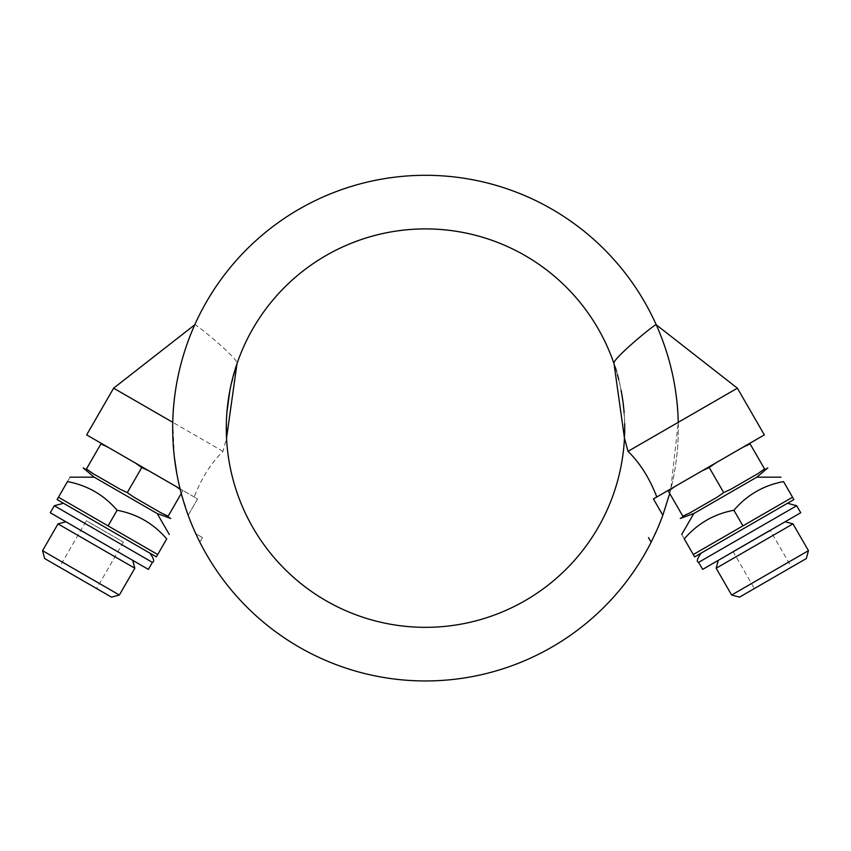 <?xml version="1.0" encoding="UTF-8"?>
<svg xmlns="http://www.w3.org/2000/svg" width="851" height="851" viewBox="0 0 851 851"><rect width="100%" height="100%" fill="white"/><g stroke="black" fill="none" stroke-linecap="round" stroke-linejoin="round"><path stroke-width="0.64" stroke-dasharray="4.25 3.19" d="M229.898 390.311L237.004 363.643C239.833 360.005 195.187 323.103 194.773 324.784C186.624 341.442 172.221 386.163 172.753 422.319L174.338 457.019M176.795 473.55L180.221 489.378L188.167 515.249L197.581 498.941L194.209 496.984C201.442 478.177 211.048 462.955 223.005 451.338L226.536 438.137A199.219 199.219 0 0 0 427.851 627.325A199.219 199.219 0 0 0 624.645 433.436A199.219 199.219 0 0 1 427.851 627.325A199.219 199.219 0 0 1 226.536 438.137M195.794 533.705A252.811 252.811 0 0 1 188.167 515.249A252.811 252.811 0 0 0 195.794 533.705L202.517 537.587L199.868 542.172L202.517 537.587L195.794 533.705L199.868 542.172A252.811 252.811 0 0 0 678.247 422.319L670.779 489.378L674.832 486.57L670.779 489.378M656.227 324.784A252.811 252.811 0 0 0 194.773 324.784A252.811 252.811 0 0 1 656.227 324.784C664.376 341.442 678.779 386.163 678.247 422.319L737.381 388.184M669.726 493.474L670.918 488.825L764.347 434.893M181.274 493.474L182.986 490.506L135.298 462.976L148.936 470.848L141.777 467.518L135.298 462.976L101.248 443.318L108.066 447.254L100.907 443.914L101.248 443.318M180.082 488.825L182.986 490.506L182.646 491.112L176.168 486.57L197.581 498.941L188.167 515.249M226.334 423.681L226.887 412.607M624.464 438.137C626.932 427.521 620.698 376.365 613.997 363.643M237.004 363.643A199.219 199.219 0 0 1 614.688 365.707A199.219 199.219 0 0 0 237.004 363.643M615.996 369.823A199.219 199.219 0 0 1 617.4 374.61A199.219 199.219 0 0 0 615.996 369.823M618.751 379.706A199.219 199.219 0 0 1 621.102 390.311A199.219 199.219 0 0 0 618.751 379.706M624.113 412.607A199.219 199.219 0 0 1 624.666 423.681A199.219 199.219 0 0 0 624.113 412.607M733.902 510.26C713.968 514.015 697.426 523.567 684.278 538.917C680.917 533.098 680.917 533.098 684.278 538.917L693.299 554.533L792.558 497.229L767.74 511.557L792.558 497.229L783.537 481.602C763.592 485.357 747.05 494.91 733.902 510.26L742.923 525.886M694.65 556.873L793.898 499.569M787.483 503.271L701.064 553.161L787.483 503.271M702.649 569.383L800.738 512.749M785.101 521.769L718.276 560.352L785.101 521.769M716.17 568.234L792.983 523.886M731.637 595.019L808.45 550.671M739.519 597.136L806.333 558.554M791.462 567.138L754.39 588.552L791.462 567.138L770.059 530.067L732.988 551.469L770.059 530.067M693.81 513.536L756.794 477.177M680.257 518.472L683.183 516.78L682.832 516.185L690.001 512.845L717.233 497.122L723.701 492.591L730.871 489.251L758.103 473.528L764.57 468.986L764.921 469.592L767.836 467.901M682.832 516.185L668.014 490.506L670.918 488.825L653.887 498.665M717.233 497.122L690.001 512.845L717.233 497.122M702.064 470.848L674.832 486.57L715.702 462.976L709.223 467.518L702.064 470.848L742.934 447.254L715.702 462.976M758.103 473.528L730.871 489.251L758.103 473.528M764.57 468.986L750.093 443.914L742.934 447.254L749.752 443.318L750.093 443.914M723.701 492.591L709.223 467.518M648.483 537.587L651.132 542.172M749.752 443.318L742.934 447.254M674.832 486.57L668.014 490.506M194.209 496.984L86.653 434.893M148.936 470.848L176.168 486.57M108.066 447.254L135.298 462.976M223.005 451.338L113.619 388.184M83.164 467.901L86.079 469.592L86.43 468.986L92.897 473.528L120.129 489.251L127.299 492.591L133.767 497.122L160.999 512.845L168.168 516.185L167.817 516.78L170.743 518.472M168.168 516.185L182.646 491.112M127.299 492.591L141.777 467.518M86.43 468.986L100.907 443.914M160.999 512.845L133.767 497.122L160.999 512.845M120.129 489.251L92.897 473.528L120.129 489.251M111.481 597.136L44.667 558.554M59.538 567.138L96.61 588.552L59.538 567.138L86.334 520.727L123.406 542.13L86.334 520.727M119.363 595.019L42.55 550.671M134.83 568.234L58.017 523.886M65.899 521.769L132.724 560.352L65.899 521.769M148.351 569.383L50.262 512.749M63.517 503.271L149.936 553.161L63.517 503.271M156.35 556.873L57.102 499.569M117.098 510.26C103.875 494.867 87.334 485.315 67.463 481.602C70.824 475.783 70.824 475.783 67.463 481.602L58.442 497.229L157.701 554.533L132.884 540.204L157.701 554.533L166.722 538.917C153.499 523.525 136.958 513.972 117.098 510.26L108.077 525.886M157.19 513.536L94.206 477.177M678.247 422.319A252.811 252.811 0 0 1 199.868 542.172M698.597 562.373L796.685 505.739M152.403 562.373L54.315 505.739M732.988 551.469L754.39 588.552M123.406 542.13L96.61 588.552"/><path stroke-width="1.28" d="M174.338 457.019L176.795 473.55M654.876 533.907L655.206 533.705A252.811 252.811 0 0 0 662.833 515.249L653.419 498.941L662.833 515.249L669.726 493.474M662.833 515.249A252.811 252.811 0 0 1 655.206 533.705L651.132 542.172A252.811 252.811 0 0 1 172.753 422.319A252.811 252.811 0 0 1 656.227 324.784A252.811 252.811 0 0 1 678.247 422.319A252.811 252.811 0 0 0 656.227 324.784L737.381 388.184L627.995 451.338L624.464 438.137A199.219 199.219 0 0 1 425.5 627.336A199.219 199.219 0 0 1 226.536 438.137L226.334 423.681M101.248 443.318L100.907 443.914L108.066 447.254M135.298 462.976L141.777 467.518L148.936 470.848M226.887 412.607L229.898 390.311M614.688 365.707A199.219 199.219 0 0 1 615.996 369.823A199.219 199.219 0 0 0 614.688 365.707M617.4 374.61A199.219 199.219 0 0 1 618.751 379.706A199.219 199.219 0 0 0 617.4 374.61M621.102 390.311A199.219 199.219 0 0 1 624.113 412.607A199.219 199.219 0 0 0 621.102 390.311M624.666 423.681A199.219 199.219 0 0 1 624.645 433.436A199.219 199.219 0 0 0 624.666 423.681M718.116 540.204L693.299 554.533L694.65 556.873L793.898 499.569L792.558 497.229L718.116 540.204M787.483 503.271L796.685 505.739L800.738 512.749L702.649 569.383L698.597 562.373C696.288 561.862 697.107 558.799 701.064 553.161M792.983 523.886L716.17 568.234L731.637 595.019L808.45 550.671L792.983 523.886L785.101 521.769M808.45 550.671L806.333 558.554L739.519 597.136L731.637 595.019M742.923 525.886L733.902 510.26C747.125 494.867 763.666 485.315 783.537 481.602C780.176 475.783 780.176 475.783 783.537 481.602C780.176 475.783 780.176 475.783 783.537 481.602L792.558 497.229M733.902 510.26C714.042 513.972 697.501 523.525 684.278 538.917L693.299 554.533M684.278 538.917C680.917 533.098 680.917 533.098 684.278 538.917M780.973 477.177L756.794 477.177L693.81 513.536L680.257 518.472L683.183 516.78L668.354 491.112L674.832 486.57M756.794 477.177L767.836 467.901L764.921 469.592L764.57 468.986L758.103 473.528L730.871 489.251L723.701 492.591L717.233 497.122L690.001 512.845L682.832 516.185M668.014 490.506L668.354 491.112M723.701 492.591L709.223 467.518L715.702 462.976M702.064 470.848L709.223 467.518M764.57 468.986L749.752 443.318M742.934 447.254L750.093 443.914M737.381 388.184L764.347 434.893L653.887 498.665M237.004 363.643L226.536 438.137A199.219 199.219 0 0 1 613.997 363.643L624.464 438.137A199.219 199.219 0 0 1 425.5 627.336A199.219 199.219 0 0 1 387.886 232.483A199.219 199.219 0 0 1 613.997 363.643C611.167 360.005 655.813 323.103 656.227 324.784A252.811 252.811 0 0 0 172.753 422.319L113.619 388.184L86.653 434.893L180.082 488.825M648.483 537.587L651.132 542.172A252.811 252.811 0 0 1 172.753 422.319M656.791 496.984C649.558 478.177 639.952 462.955 627.995 451.338M176.168 486.57L180.221 489.378M70.027 477.177L94.206 477.177L157.19 513.536L170.743 518.472L167.817 516.78L181.274 493.474M168.168 516.185L160.999 512.845L133.767 497.122L127.299 492.591L141.777 467.518M127.299 492.591L120.129 489.251L92.897 473.528L86.43 468.986L86.079 469.592L83.164 467.901L94.206 477.177M86.43 468.986L100.907 443.914M42.55 550.671L44.667 558.554L111.481 597.136L119.363 595.019L134.83 568.234L58.017 523.886L42.55 550.671L119.363 595.019M65.899 521.769L58.017 523.886M63.517 503.271L54.315 505.739L50.262 512.749L148.351 569.383L152.403 562.373C154.701 561.809 153.882 558.735 149.936 553.161M57.102 499.569L156.35 556.873L157.701 554.533L58.442 497.229L57.102 499.569M108.077 525.886L117.098 510.26C137.032 514.015 153.574 523.567 166.722 538.917C170.083 533.098 170.083 533.098 166.722 538.917C170.083 533.098 170.083 533.098 166.722 538.917L157.701 554.533M117.098 510.26C103.95 494.91 87.408 485.357 67.463 481.602L58.442 497.229M67.463 481.602C70.824 475.783 70.824 475.783 67.463 481.602M796.685 505.739L698.597 562.373M54.315 505.739L152.403 562.373M718.276 560.352L716.17 568.234M693.81 513.536L681.715 534.481M194.773 324.784L113.619 388.184M132.724 560.352L134.83 568.234M157.19 513.536L169.285 534.481"/></g></svg>
